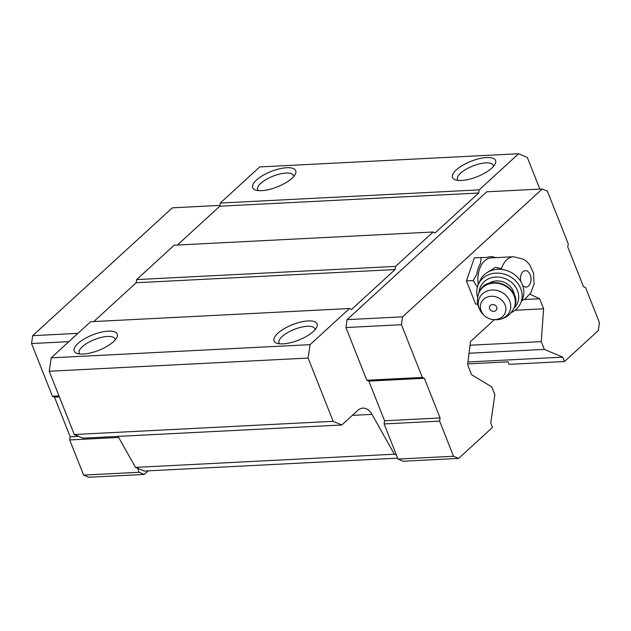 <?xml version="1.0" encoding="UTF-8"?>
<svg xmlns="http://www.w3.org/2000/svg" width="631" height="631" viewBox="0 0 631 631"><rect width="100%" height="100%" fill="white"/><g stroke="black" fill="none" stroke-linecap="round" stroke-linejoin="round"><path stroke-width="0.95" d="M478.251 284.62A22.708 14.529 -92.9 0 1 491.281 257.882L513.484 256.754L523.509 259.207L526.948 261.731L529.669 264.783L533.526 273.042L534.078 283.911L530.971 292.658L525.513 298.66L521.734 300.774M513.484 256.754A22.708 14.529 -92.9 0 0 501.55 268.546L495.296 267.41L488.26 271.914M397.648 458.138L144.199 471.049L135.499 467.39L118.06 436.384M494.396 319.657L470.489 341.545L467.618 364.686L471.594 374.727L491.77 386.906L494.854 394.683L490.737 423.078L492.464 427.447L458.65 458.406L403.138 461.237L398.019 459.076L396.434 455.061L394.383 454.202L371.982 414.37A17.36 11.106 -92.9 0 0 362.88 408.123A17.36 11.106 -92.9 0 0 357.801 410.395L341.86 424.986L82.977 438.174L74.277 434.514L49.226 371.249L51.174 357.84L90.627 321.723L349.511 308.535L351.562 309.395L395.085 269.555L395.542 266.4L433.118 232.003L435.161 232.863L478.692 193.023L479.15 189.868L518.603 153.751L527.303 157.411L539.852 189.103M93.79 321.565L136.201 282.743L136.659 279.588L174.235 245.191L433.118 232.003M177.398 245.033L219.809 206.211L220.266 203.056L259.72 166.939L518.603 153.751M467.721 363.89L507.987 361.839L508.98 364.347L564.485 361.524L562.757 357.154L544.332 349.4L541.248 341.616L543.614 308.804L539.639 298.763L529.961 294.196M467.957 361.981L562.757 357.154M469.038 353.234L544.332 349.4M470.024 345.244L541.248 341.616M515.109 310.255L543.614 308.804M524.164 299.551L539.639 298.763M135.499 467.39L394.383 454.202M341.86 424.986L333.16 421.319L308.109 358.061L310.058 344.652L349.511 308.535M74.277 434.514L333.16 421.319M49.226 371.249L308.109 358.061M51.174 357.84L310.058 344.652M283.027 343.863A23.142 8.313 158.4 0 1 276.875 343.232A23.142 8.313 158.4 0 1 292.5 324.673A23.142 8.313 158.4 0 1 316.596 327.505A23.142 8.313 158.4 0 1 283.027 343.863M83.205 354.046A23.142 8.313 158.4 0 1 77.045 353.415A23.142 8.313 158.4 0 1 92.67 334.856A23.142 8.313 158.4 0 1 116.767 337.688A23.142 8.313 158.4 0 1 83.205 354.046M136.201 282.743L395.085 269.555M136.659 279.588L395.542 266.4M219.809 206.211L478.692 193.023M220.266 203.056L479.15 189.868M261.691 190.657A23.142 8.313 158.4 0 1 255.531 190.026A23.142 8.313 158.4 0 1 271.156 171.466A23.142 8.313 158.4 0 1 295.253 174.298A23.142 8.313 158.4 0 1 261.691 190.657M461.521 180.474A23.142 8.313 158.4 0 1 455.361 179.851A23.142 8.313 158.4 0 1 470.986 161.284A23.142 8.313 158.4 0 1 495.083 164.123A23.142 8.313 158.4 0 1 461.521 180.474M396.434 455.061L384.105 423.937L384.563 420.782L368.859 381.116L366.816 380.256L345.938 327.536L347.082 319.649L486.746 191.808L542.25 188.977L547.369 191.13L568.239 243.85L567.782 247.005L583.486 286.671L585.536 287.531L599.45 322.678L598.306 330.565L564.485 361.524M458.145 180.419A19.23 6.902 158.4 0 1 457.507 179.488A19.23 6.902 158.4 0 1 472.848 165.992A19.23 6.902 158.4 0 1 493.268 165.33A19.23 6.902 158.4 0 1 493.442 166.442M258.316 190.601A19.23 6.902 158.4 0 1 257.685 189.671A19.23 6.902 158.4 0 1 273.018 176.167A19.23 6.902 158.4 0 1 293.439 175.513A19.23 6.902 158.4 0 1 293.62 176.625M79.829 353.991A19.23 6.902 158.4 0 1 79.198 353.052A19.23 6.902 158.4 0 1 94.532 339.557A19.23 6.902 158.4 0 1 114.952 338.894A19.23 6.902 158.4 0 1 115.134 340.014M279.659 343.808A19.23 6.902 158.4 0 1 279.02 342.878A19.23 6.902 158.4 0 1 294.361 329.374A19.23 6.902 158.4 0 1 314.782 328.719A19.23 6.902 158.4 0 1 314.956 329.832M148.159 470.852L144.254 474.425L139.136 472.272L137.55 468.249M144.254 474.425L88.75 477.249L83.631 475.096L69.718 439.949L70.175 436.794L54.471 397.136L52.42 396.268L31.55 343.556L32.694 335.668L172.35 207.828L219.927 205.398M83.631 475.096L139.136 472.272M69.718 439.949L118.66 437.457M70.175 436.794L78.678 436.368M54.471 397.136L59.377 396.883M52.42 396.268L58.998 395.937M31.55 343.556L68.858 341.655M32.694 335.668L77.913 333.365M458.65 458.406L453.531 456.252L398.019 459.076M453.531 456.252L439.618 421.106L384.105 423.937M439.618 421.106L440.075 417.951L384.563 420.782M440.075 417.951L424.371 378.284L368.859 381.116M424.371 378.284L422.32 377.425L366.816 380.256M422.32 377.425L401.45 324.705L345.938 327.536M401.45 324.705L402.594 316.825L347.082 319.649M402.594 316.825L542.25 188.977M477.738 304.095L475.616 304.079L466.435 280.89L474.37 257.827L487.203 257.44A23.946 15.325 -92.9 0 1 495.09 257.503L497.354 257.574M477.288 287.491A23.946 15.325 -92.9 0 1 477.123 286.719L473.163 280.543L476.791 274.256A23.946 15.325 -92.9 0 1 480.443 263.624L481.098 257.487M473.163 280.543L466.435 280.89M477.714 303.968L475.616 304.079M489.624 308.811A3.825 3.352 24.2 0 1 493.75 304.623A3.825 3.352 24.2 0 1 496.029 310.373A3.825 3.352 24.2 0 1 489.624 308.811M481.185 310.925A13.014 11.397 24.2 0 1 490.035 296.373A13.014 11.397 24.2 0 1 505.778 307.549A13.014 11.397 24.2 0 1 493.387 319.586A13.014 11.397 24.2 0 1 484.245 315.468A13.014 11.397 24.2 0 1 481.185 310.925M488.512 283.619A15.909 13.929 24.2 0 1 504.587 282.483A15.909 13.929 24.2 0 1 514.399 295.269M479.032 292.745A20.247 17.731 24.2 0 1 506.141 279.02A20.247 17.731 24.2 0 1 513.855 308.409M477.659 297.572A23.142 20.263 24.2 0 1 478.361 284.368A23.142 20.263 24.2 0 1 507.781 275.392A23.142 20.263 24.2 0 1 520.567 303.361A23.142 20.263 24.2 0 1 511.157 312.645M478.361 284.368L480.057 280.59A23.142 20.263 24.2 0 1 515.708 275.542A23.142 20.263 24.2 0 1 522.271 299.583L520.567 303.361M520.835 281.576A8.242 5.277 -92.9 0 1 525.513 270.628A8.242 5.277 -92.9 0 1 530.789 281.647A8.242 5.277 -92.9 0 1 522.594 285.251M352.366 415.372L371.982 414.37M484.245 315.468L483.204 314.459A16.572 14.505 24.2 0 1 479.308 308.669A16.572 14.505 24.2 0 1 490.571 290.15A16.572 14.505 24.2 0 1 510.613 304.371A16.572 14.505 24.2 0 1 494.838 319.688C503.593 319.846 509.99 315.973 514.013 308.07L514.218 307.612A19.096 16.714 24.2 0 0 503.664 284.534A19.096 16.714 24.2 0 0 479.394 291.94C487.29 271.535 524.251 288.162 514.218 307.612M483.204 314.459L478.803 307.825C476.855 302.651 476.981 297.509 479.189 292.398A19.096 16.714 24.2 0 1 503.459 284.991A19.096 16.714 24.2 0 1 514.013 308.07M493.387 319.586L494.838 319.688M479.189 292.398L479.394 291.94"/></g></svg>
